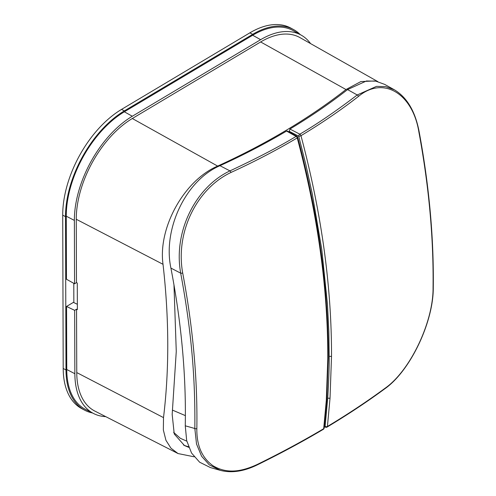 <?xml version="1.0" encoding="UTF-8"?>
<svg xmlns="http://www.w3.org/2000/svg" width="496" height="496" viewBox="0 0 496 496"><rect width="100%" height="100%" fill="white"/><g stroke="black" fill="none" stroke-linecap="round" stroke-linejoin="round"><path stroke-width="0.74" d="M300.204 34.571A85.591 48.751 118.3 0 0 293.427 29.487L290.637 27.987A85.591 48.751 118.3 0 0 249.885 32.835L121.545 109.393A85.591 48.751 118.3 0 0 62.719 215.152L63.203 368.46A85.591 48.751 118.3 0 0 81.722 408.617L84.512 410.118A85.591 48.751 118.3 0 0 92.492 412.963M293.427 29.487A85.591 48.751 118.3 0 0 252.669 34.336L124.335 110.893A85.591 48.751 118.3 0 0 65.509 216.653L65.993 369.96A85.591 48.751 118.3 0 0 84.512 410.118M73.848 302.603L73.792 283.334M252.675 35.241L260.642 39.686A84.295 48.019 -61.7 0 1 301.295 35.191L293.415 30.733A84.487 48.124 -61.7 0 0 252.675 35.241L124.335 111.798A84.487 48.124 -61.7 0 0 66.266 216.2L74.369 220.404A84.295 48.019 -61.7 0 1 132.308 116.244L124.335 111.798M260.642 39.686L132.308 116.244M301.295 35.191A84.295 48.019 -61.7 0 1 310.57 43.592M77.345 304.284L73.389 302.38L66.557 306.46L74.654 310.347L76.551 309.219L77.364 309.603L77.277 283.086L76.471 282.633L74.574 283.768L74.369 220.404M173.972 284.871L176.266 351.447L172.174 414.427L174.239 433.988L184.481 445.557L188.753 447.342M377.828 81.617L299.975 37.603A81.542 46.45 -61.7 0 0 260.648 41.955L345.991 89.528L360.865 81.573L374.567 80.96M345.991 89.528C309.101 118.333 266.321 143.852 217.651 166.092C184.245 180.277 157.895 227.645 163.023 264.306C169.173 318.519 169.334 369.619 163.506 417.613L76.756 372.577L76.551 309.219M260.648 41.955L132.314 118.513A81.542 46.45 -61.7 0 0 76.266 219.275L163.023 264.306M194.147 456.797L178.039 453.555L170.965 448.198L165.943 440.305L163.351 430.007L163.506 417.613M178.039 453.555L94.891 411.103A81.542 46.45 -61.7 0 1 76.756 372.577M105.735 416.64A84.295 48.019 -61.7 0 1 93.608 413.534L85.548 409.423A84.487 48.124 -61.7 0 1 66.755 369.508L66.557 306.46M93.608 413.534A84.295 48.019 -61.7 0 1 74.859 373.711L74.654 310.347M74.574 283.768L66.47 279.248L66.266 216.2M76.471 282.633L76.266 219.275M286.539 131.074L296.112 136.4A1.649 0.98 59.4 0 1 296.8 137.02A1.649 0.98 59.4 0 1 297.234 137.919A1.649 0.57 -15 0 0 297.712 137.33A1.649 1.649 0 0 0 296.918 136.313L287.457 131.049L286.539 131.074C265.664 143.431 243.474 154.975 219.964 165.701C185.603 180.321 162.595 229.512 170.915 268.094C181.449 322.977 186.229 375.553 185.262 425.81L186.682 440.628L191.555 453.046L199.615 462.198L210.391 467.561L220.249 470.332L209.306 464.857L201.587 456.221L196.521 444.001L194.829 428.501A1.649 0.949 0.9 0 0 196.844 428.618C196.602 445.557 202.015 457.944 213.069 465.794C224.452 472.483 237.683 473.599 257.486 464.355C280.829 452.91 302.901 441.025 323.69 428.699A1.649 1.048 6.7 0 0 324.148 428.073A1.649 1.649 0 0 1 323.355 429.307A1.649 0.98 59.3 0 0 323.392 429.282A1.649 0.98 59.3 0 0 323.69 428.699L326.3 400.464L327.794 358.614L328.253 357.951L326.759 399.838L326.3 400.464M219.964 165.701L229.952 170.891C256.816 158.342 278.87 146.841 296.112 136.4A1.649 0.955 -60.9 0 1 296.918 136.313M327.794 358.614C327.968 288.66 317.781 215.09 297.234 137.919C276.439 150.22 254.336 161.746 230.931 172.484A1.649 0.849 65.4 0 0 229.952 170.891C195.864 186.918 173.098 231.477 180.699 273.172C190.328 325.171 195.48 372.645 194.829 428.501L185.262 425.81M230.931 172.484C196.726 188.678 175.305 232.122 182.683 272.949C192.894 327.05 197.613 378.938 196.844 428.618M173.612 432.326L180.346 438.309L186.806 441.161M289.484 132.178L289.249 131.304L289.943 129.041L299.826 134.18A1.649 0.986 59 0 1 300.52 134.8A1.649 0.986 59 0 1 300.96 135.693C321.594 123.281 340.764 110.186 358.478 96.404C383.433 75.64 412.728 93.583 418.891 132.041C428.935 186.248 433.653 238.136 433.058 287.711C433.479 321.656 410.285 370.748 385.032 388.269C367.257 401.351 348.056 414.086 327.422 426.473A1.649 0.986 59 0 1 327.112 427.056A1.649 0.986 59 0 1 327.081 427.081A1.649 1.649 0 0 1 325.779 427.254A1.649 1.097 -74.3 0 1 325.116 426.38A1.649 1.097 -74.3 0 1 325.109 426.362L324.372 426.151M331.514 356.395L329.177 356.376C329.288 365.992 328.798 379.942 327.707 398.226L330.026 398.238L331.514 356.395C331.688 286.434 321.507 212.871 300.96 135.693A1.649 0.57 165.1 0 1 298.716 136.22A1.649 0.924 117.5 0 0 298.716 136.22A1.649 0.924 117.5 0 1 299.826 134.18C317.353 123.888 336.48 110.819 357.213 94.972L376.532 86.36L385.739 86.633L394.432 89.826C407.018 97.421 415.245 111.346 419.12 131.589L419.12 131.589A1.649 0.694 169.5 0 1 418.891 132.041M330.026 398.238L327.422 426.473A1.649 1.048 -173.3 0 1 325.109 426.362L327.707 398.226M289.943 129.041C310.62 116.61 329.821 103.459 347.547 89.59L366.445 80.978L375.807 81.164L384.691 84.401L394.432 89.826M289.249 131.304L298.716 136.22L305.908 164.858L312.182 193.397L321.774 249.538L327.465 304.383L328.823 331.13L329.177 356.376M249.885 32.835L252.669 34.336M121.545 109.393L124.335 110.893M62.719 215.152L65.509 216.653M63.203 368.46L65.993 369.96M183.464 444.98A69.465 39.568 118.3 0 0 188.499 446.679M217.651 166.092L132.314 118.513M74.859 373.711L66.755 369.508M170.915 268.094L180.699 273.172A1.649 0.701 -10.7 0 0 182.683 272.949M185.386 415.629L172.664 410.198M323.355 429.307C302.548 441.638 280.488 453.518 257.176 464.944L257.176 464.944A1.649 0.831 -116.1 0 0 257.486 464.355M419.12 131.589C429.158 185.777 433.876 237.658 433.281 287.24L433.281 287.24C433.665 321.656 410.384 370.996 384.691 388.876L384.691 388.876C366.916 401.958 347.708 414.693 327.081 427.081A1.649 0.986 59 0 1 326.945 427.143M347.547 89.59L357.213 94.972A1.649 1.097 52.1 0 1 358.478 96.404M433.281 287.24A1.649 0.955 -179.3 0 1 433.058 287.711M384.691 388.876A1.649 1.122 -126.4 0 0 385.032 388.269M257.176 464.944C243.734 471.485 231.421 473.277 220.243 470.332M328.253 357.951C328.426 287.996 318.246 214.458 297.712 137.33M326.759 399.844L324.148 428.073M325.779 427.254L324.297 426.839"/></g></svg>
